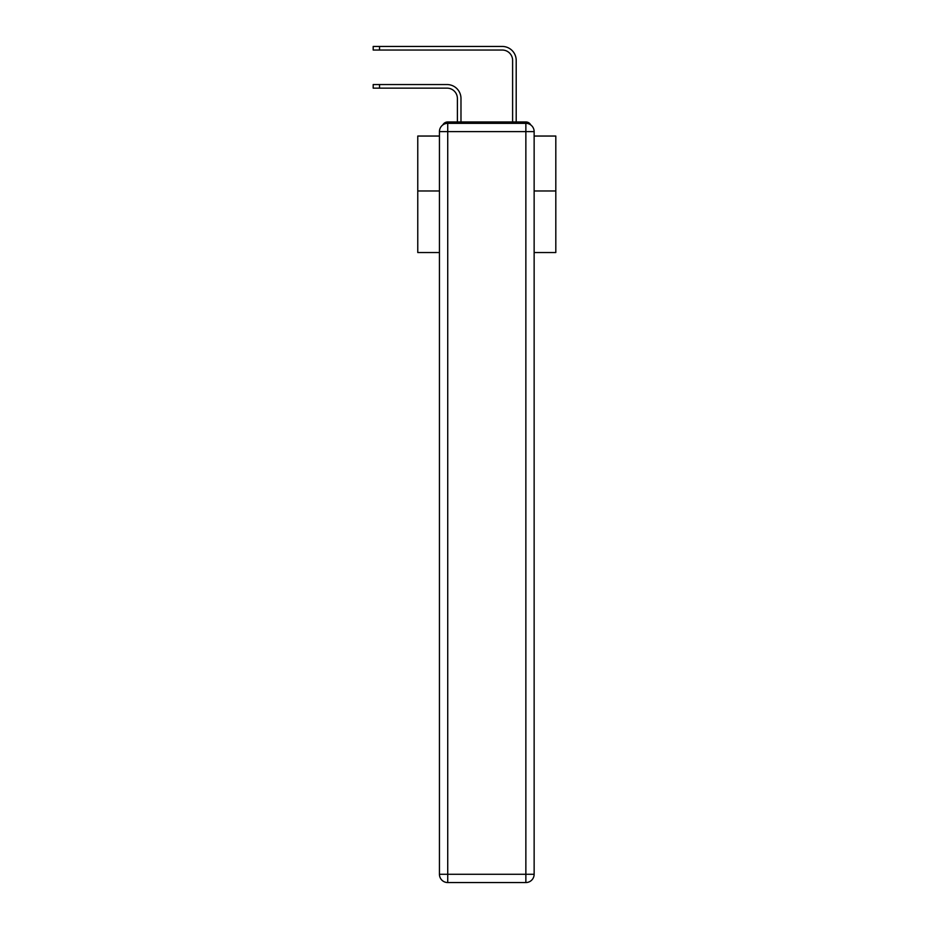 <?xml version="1.0" encoding="UTF-8"?>
<svg xmlns="http://www.w3.org/2000/svg" width="929" height="929" viewBox="0 0 929 929"><rect width="100%" height="100%" fill="white"/><g stroke="black" fill="none" stroke-linecap="round" stroke-linejoin="round"><path stroke-width="1.39" d="M534.14 252.537L555.809 252.537L555.809 136.04L534.14 136.04M439.44 190.979L417.771 190.979L417.771 136.04L439.44 136.04M417.771 190.979L417.771 252.537L439.44 252.537M530.761 124.95A5.516 5.516 0 0 0 525.86 121.954L447.732 121.954A5.516 5.516 0 0 0 442.819 124.95M555.809 190.979L534.14 190.979M447.732 121.954L457.393 121.954L457.393 98.486A10.358 10.358 0 0 0 447.035 88.139A10.358 10.358 0 0 1 457.393 98.486A10.358 10.358 0 0 0 447.035 88.139A10.358 10.358 0 0 1 457.393 98.486A10.358 10.358 0 0 0 447.035 88.139A10.358 10.358 0 0 1 457.393 98.486A10.358 10.358 0 0 0 447.035 88.139A10.358 10.358 0 0 1 457.393 98.486A10.358 10.358 0 0 0 447.035 88.139A10.358 10.358 0 0 1 457.393 98.486A10.358 10.358 0 0 0 447.035 88.139A10.358 10.358 0 0 1 457.393 98.486A10.358 10.358 0 0 0 447.035 88.139A10.358 10.358 0 0 1 457.393 98.486A10.358 10.358 0 0 0 447.035 88.139A10.358 10.358 0 0 1 457.393 98.486A10.358 10.358 0 0 0 447.035 88.139A10.358 10.358 0 0 1 457.393 98.486A10.358 10.358 0 0 0 447.035 88.139A10.358 10.358 0 0 1 457.393 98.486A10.358 10.358 0 0 0 447.035 88.139A10.358 10.358 0 0 1 457.393 98.486A10.358 10.358 0 0 0 447.035 88.139A10.358 10.358 0 0 1 457.393 98.486A10.358 10.358 0 0 0 447.035 88.139A10.358 10.358 0 0 1 457.393 98.486A10.358 10.358 0 0 0 447.035 88.139A10.358 10.358 0 0 1 457.393 98.486A10.358 10.358 0 0 0 447.035 88.139A10.358 10.358 0 0 1 457.393 98.486A10.358 10.358 0 0 0 447.035 88.139A10.358 10.358 0 0 1 457.393 98.486A10.358 10.358 0 0 0 447.035 88.139A10.358 10.358 0 0 1 457.393 98.486A10.358 10.358 0 0 0 447.035 88.139A10.358 10.358 0 0 1 457.393 98.486A10.358 10.358 0 0 0 447.035 88.139L373.191 88.139L373.191 84.551L379.543 84.551L379.543 88.139M379.543 84.551L447.035 84.551A13.947 13.947 0 0 1 460.981 98.486L460.981 121.954L460.981 98.486L460.981 121.954L460.981 98.486L460.981 121.954L460.981 98.486L460.981 121.954L460.981 98.486L460.981 121.954L460.981 98.486L460.981 121.954L460.981 98.486L460.981 121.954L460.981 98.486L460.981 121.954L460.981 98.486L460.981 121.954L460.981 98.486L460.981 121.954L460.981 98.486L460.981 121.954L460.981 98.486L460.981 121.954L460.981 98.486L460.981 121.954L460.981 98.486L460.981 121.954L460.981 98.486L460.981 121.954L460.981 98.486L460.981 121.954L460.981 98.486L460.981 121.954L460.981 98.486L460.981 121.954L460.981 98.486L460.981 121.954L465.255 121.954M508.326 121.954L512.611 121.954L512.611 60.397A10.358 10.358 0 0 0 502.252 50.038A10.358 10.358 0 0 1 512.611 60.397A10.358 10.358 0 0 0 502.252 50.038A10.358 10.358 0 0 1 512.611 60.397A10.358 10.358 0 0 0 502.252 50.038A10.358 10.358 0 0 1 512.611 60.397A10.358 10.358 0 0 0 502.252 50.038A10.358 10.358 0 0 1 512.611 60.397A10.358 10.358 0 0 0 502.252 50.038A10.358 10.358 0 0 1 512.611 60.397A10.358 10.358 0 0 0 502.252 50.038A10.358 10.358 0 0 1 512.611 60.397A10.358 10.358 0 0 0 502.252 50.038A10.358 10.358 0 0 1 512.611 60.397A10.358 10.358 0 0 0 502.252 50.038A10.358 10.358 0 0 1 512.611 60.397A10.358 10.358 0 0 0 502.252 50.038A10.358 10.358 0 0 1 512.611 60.397A10.358 10.358 0 0 0 502.252 50.038A10.358 10.358 0 0 1 512.611 60.397A10.358 10.358 0 0 0 502.252 50.038A10.358 10.358 0 0 1 512.611 60.397A10.358 10.358 0 0 0 502.252 50.038A10.358 10.358 0 0 1 512.611 60.397A10.358 10.358 0 0 0 502.252 50.038A10.358 10.358 0 0 1 512.611 60.397A10.358 10.358 0 0 0 502.252 50.038A10.358 10.358 0 0 1 512.611 60.397A10.358 10.358 0 0 0 502.252 50.038A10.358 10.358 0 0 1 512.611 60.397A10.358 10.358 0 0 0 502.252 50.038A10.358 10.358 0 0 1 512.611 60.397A10.358 10.358 0 0 0 502.252 50.038A10.358 10.358 0 0 1 512.611 60.397A10.358 10.358 0 0 0 502.252 50.038A10.358 10.358 0 0 1 512.611 60.397A10.358 10.358 0 0 0 502.252 50.038L373.191 50.038L373.191 46.45L379.543 46.45L379.543 50.038M379.543 46.45L502.252 46.45A13.947 13.947 0 0 1 516.199 60.397L516.199 121.954L516.199 60.397L516.199 121.954L516.199 60.397L516.199 121.954L516.199 60.397L516.199 121.954L516.199 60.397L516.199 121.954L516.199 60.397L516.199 121.954L516.199 60.397L516.199 121.954L516.199 60.397L516.199 121.954L516.199 60.397L516.199 121.954L516.199 60.397L516.199 121.954L516.199 60.397L516.199 121.954L516.199 60.397L516.199 121.954L516.199 60.397L516.199 121.954L516.199 60.397L516.199 121.954L516.199 60.397L516.199 121.954L516.199 60.397L516.199 121.954L516.199 60.397L516.199 121.954L516.199 60.397L516.199 121.954L516.199 60.397L516.199 121.954L525.86 121.954M447.732 123.336L525.86 123.336A8.28 8.28 0 0 1 534.14 131.616L534.14 874.27A8.28 8.28 0 0 1 525.86 882.55L447.732 882.55L447.732 874.27L525.86 874.27L525.86 131.616L447.732 131.616L447.732 874.27L439.44 874.27L439.44 131.616L447.732 131.616L447.732 123.336A8.28 8.28 0 0 0 439.44 131.616A8.28 8.28 0 0 1 447.732 123.336M439.44 874.27A8.28 8.28 0 0 0 447.732 882.55A8.28 8.28 0 0 1 439.44 874.27M525.86 882.55A8.28 8.28 0 0 0 534.14 874.27L525.86 874.27L525.86 882.55M534.14 131.616A8.28 8.28 0 0 0 525.86 123.336L525.86 131.616L534.14 131.616"/></g></svg>
